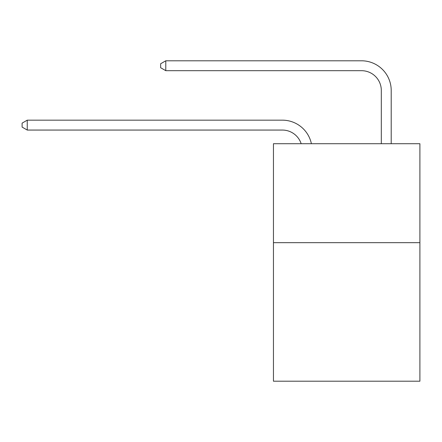 <?xml version="1.0" encoding="UTF-8"?>
<svg xmlns="http://www.w3.org/2000/svg" width="442" height="442" viewBox="0 0 442 442"><rect width="100%" height="100%" fill="white"/><g stroke="black" fill="none" stroke-linecap="round" stroke-linejoin="round"><path stroke-width="0.66" d="M419.9 242.669L419.9 381.208L273.449 381.208L273.449 143.716L419.9 143.716L419.9 242.669L273.449 242.669M301.168 143.716A19.791 19.791 -43.4 0 0 282.35 130.059L27.244 130.059L27.244 120.163L282.35 120.163A29.686 29.686 136.6 0 1 311.4 143.716M381.308 143.716L381.308 90.477A19.791 19.791 14.7 0 0 361.517 70.687L165.783 70.687L160.639 67.72L160.639 63.759L165.783 60.792L361.517 60.792A29.686 29.686 -165.3 0 1 391.203 90.477L391.203 143.716M381.308 90.477A19.791 19.791 14.7 0 0 361.517 70.687A19.791 19.791 14.7 0 1 381.308 90.477A19.791 19.791 14.7 0 0 361.517 70.687A19.791 19.791 14.7 0 1 381.308 90.477A19.791 19.791 14.7 0 0 361.517 70.687A19.791 19.791 14.7 0 1 381.308 90.477A19.791 19.791 14.7 0 0 361.517 70.687A19.791 19.791 14.7 0 1 381.308 90.477A19.791 19.791 14.7 0 0 361.517 70.687A19.791 19.791 14.7 0 1 381.308 90.477A19.791 19.791 14.7 0 0 361.517 70.687A19.791 19.791 14.7 0 1 381.308 90.477A19.791 19.791 14.7 0 0 361.517 70.687A19.791 19.791 14.7 0 1 381.308 90.477A19.791 19.791 14.7 0 0 361.517 70.687A19.791 19.791 14.7 0 1 381.308 90.477A19.791 19.791 14.7 0 0 361.517 70.687A19.791 19.791 14.7 0 1 381.308 90.477A19.791 19.791 14.7 0 0 361.517 70.687A19.791 19.791 14.7 0 1 381.308 90.477M27.244 130.059L22.1 127.092L22.1 123.136L27.244 120.163M165.783 60.792L165.783 70.687"/></g></svg>
